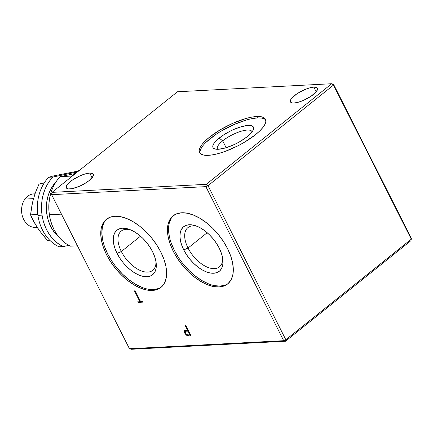 <?xml version="1.0" encoding="UTF-8"?>
<svg xmlns="http://www.w3.org/2000/svg" width="433" height="433" viewBox="0 0 433 433"><rect width="100%" height="100%" fill="white"/><g stroke="black" fill="none" stroke-linecap="round" stroke-linejoin="round"><path stroke-width="0.65" d="M265.738 120.038A36.919 11.274 -26.8 0 0 257.435 117.938L256.715 116.515A36.919 11.274 153.2 0 1 265.461 119.281A36.919 11.274 153.2 0 1 247.178 140.573A36.919 11.274 153.2 0 1 208.295 155.344A36.919 11.274 153.2 0 1 199.548 152.578A36.919 11.274 153.2 0 1 217.831 131.286A36.919 11.274 153.2 0 1 256.715 116.515L257.435 117.938L261.445 118.079M252.049 131.941A19.301 5.894 -26.8 0 0 240.943 131.313A19.301 5.894 -26.8 0 0 222.681 140.833L219.158 138.089A22.657 6.917 153.2 0 1 242.908 126.274A22.657 6.917 153.2 0 1 253.381 129.662A22.657 6.917 153.2 0 1 247.292 136.622A22.657 6.917 153.2 0 1 215.071 149.012A22.657 6.917 153.2 0 1 219.158 138.089L222.681 140.833A19.301 5.894 153.2 0 1 240.31 131.508A19.301 5.894 153.2 0 1 251.892 131.508A19.301 5.894 153.2 0 1 252.049 131.941M226.156 147.707L222.681 140.833L226.156 147.707M89.712 173.076A15.106 4.611 153.2 0 1 93.29 174.207A15.106 4.611 153.2 0 1 85.81 182.915A15.106 4.611 153.2 0 1 69.902 188.961A15.106 4.611 153.2 0 1 66.325 187.825A15.106 4.611 153.2 0 1 73.805 179.116A15.106 4.611 153.2 0 1 89.712 173.076L92.077 177.757L89.712 173.076L92.548 173.492L93.252 174.142L93.441 175.056L93.106 176.199L89.187 180.529L84.684 183.603L79.434 186.287L71.921 188.712L68.262 188.902L66.357 187.89L66.503 185.833L67.348 184.507L72.538 179.944L80.175 175.744L85.366 173.866L89.712 173.076M313.817 87.136A15.106 4.611 153.2 0 1 317.394 88.267A15.106 4.611 153.2 0 1 309.914 96.976A15.106 4.611 153.2 0 1 294.007 103.022A15.106 4.611 153.2 0 1 290.435 101.885A15.106 4.611 153.2 0 1 297.909 93.176A15.106 4.611 153.2 0 1 313.817 87.136L316.182 91.818L313.817 87.136L316.653 87.553L317.362 88.202L317.551 89.117L316.371 91.585L311.181 96.148L303.544 100.348L298.353 102.226L294.007 103.022L292.367 102.962L290.467 101.95L290.613 99.893L291.458 98.567L296.648 94.004L304.285 89.804L309.476 87.926L313.817 87.136M106.946 218.887A43.636 23.636 -128.7 0 0 107.682 253.879L106.583 254.761A43.636 23.636 51.3 0 1 106.383 219.309A43.636 23.636 51.3 0 1 160.773 251.941A43.636 23.636 51.3 0 1 160.979 287.393A43.636 23.636 51.3 0 1 106.583 254.761L107.682 253.879L104.548 246.621M130.409 229.782A25.174 13.634 -128.7 0 0 121.348 251.519L117.062 253.392A28.529 15.453 51.3 0 1 128.904 229.219A28.529 15.453 51.3 0 1 152.497 251.546A28.529 15.453 51.3 0 1 156.199 263.259A28.529 15.453 51.3 0 1 142.278 276.194A28.529 15.453 51.3 0 1 117.062 253.392L121.348 251.519A25.174 13.634 51.3 0 1 121.235 231.065A25.174 13.634 51.3 0 1 130.409 229.782M140.481 236.174L121.348 251.519L140.481 236.174M173.644 215.412A43.636 23.636 -128.7 0 0 174.38 250.404L173.281 251.286A43.636 23.636 51.3 0 1 173.081 215.834A43.636 23.636 51.3 0 1 227.477 248.466A43.636 23.636 51.3 0 1 227.677 283.918A43.636 23.636 51.3 0 1 173.281 251.286L174.38 250.404L171.246 243.146M197.107 226.307A25.174 13.634 -128.7 0 0 188.046 248.044L183.76 249.917A28.529 15.453 51.3 0 1 195.602 225.745A28.529 15.453 51.3 0 1 219.195 248.071A28.529 15.453 51.3 0 1 222.898 259.784A28.529 15.453 51.3 0 1 208.977 272.72A28.529 15.453 51.3 0 1 183.76 249.917L188.046 248.044A25.174 13.634 51.3 0 1 187.933 227.59A25.174 13.634 51.3 0 1 197.107 226.307M207.18 232.7L188.046 248.044L207.18 232.7M135.177 290.83L134.43 290.868L139.605 301.108L140.151 300.67L139.605 301.108L137.786 301.2L139.605 301.108L134.43 290.868L135.177 290.83L140.352 301.07L142.17 300.973L140.352 301.07M142.354 301.341L139.48 301.492L138.376 302.375L142.76 302.142L138.376 302.375L137.786 301.2M222.676 258.187A25.174 13.634 51.3 0 1 219.428 266.869A25.174 13.634 51.3 0 1 188.046 248.044A25.174 13.634 -128.7 0 0 209.61 267.978A25.174 13.634 -128.7 0 0 222.676 258.192M169.276 236.104L168.54 229.566L169.07 223.769L170.846 218.941M225.138 285.093L220.213 286.083L214.568 285.645M208.419 283.799L202 280.616L195.564 276.216L189.356 270.771L183.614 264.493M178.558 257.613L174.38 250.404A43.636 23.636 -128.7 0 0 228.213 283.463M219.195 248.071L216.468 243.357L213.16 238.864L209.404 234.756L205.345 231.195L201.134 228.321L196.939 226.237L192.923 225.03L189.226 224.743L186.006 225.393L183.381 226.946L181.449 229.344L180.29 232.499L179.944 236.288L180.42 240.569L181.714 245.17L183.76 249.917L186.493 254.631L189.8 259.129L193.551 263.232L197.61 266.793L201.821 269.672L206.016 271.751L210.037 272.958L213.729 273.245L216.949 272.601L219.574 271.047L221.507 268.644L222.665 265.489L223.017 261.7L222.535 257.424L221.247 252.818L219.195 248.071M155.977 261.662A25.174 13.634 51.3 0 1 152.73 270.344A25.174 13.634 51.3 0 1 121.348 251.519A25.174 13.634 -128.7 0 0 142.906 271.453A25.174 13.634 -128.7 0 0 155.977 261.667M102.578 239.579L101.842 233.041L102.372 227.244L104.147 222.416M158.44 288.567L153.515 289.558L147.869 289.12M141.715 287.274L135.302 284.091L128.866 279.691L122.658 274.246L116.915 267.967M111.86 261.088L107.682 253.879A43.636 23.636 -128.7 0 0 161.514 286.938M152.497 251.546L149.764 246.832L146.462 242.339L142.706 238.231L138.647 234.67L134.436 231.796L130.241 229.712L126.219 228.505L122.528 228.218L119.308 228.868L116.683 230.421L114.75 232.819L113.592 235.974L113.246 239.763L113.722 244.044L115.016 248.645L117.062 253.392L119.795 258.106L123.096 262.604L126.853 266.706L130.912 270.268L135.123 273.142L139.318 275.226L143.339 276.433L147.031 276.719L150.251 276.07L152.876 274.522L154.808 272.119L155.967 268.963L156.318 265.175L155.837 260.899L154.543 256.293L152.497 251.546M187.992 329.632L187.473 330.049L184.967 330.363C184.133 330.801 184.068 331.754 184.772 333.21L185.319 332.771L184.772 333.21L187.695 335.889L188.793 335.007L188.393 334.871L188.793 335.007L187.695 335.889L189.589 335.959L190.688 335.077L188.793 335.007L190.688 335.077L189.589 335.959L191.148 335.878L187.819 335.916L186.06 334.947L184.388 332.257L184.707 330.525M187.316 329.746L187.841 329.324L187.316 329.746M187.078 329.269L187.781 329.21M185.508 331.467L185.21 332.241L185.486 333.166L185.476 331.494L188.339 330.309L185.508 331.467L185.432 330.227M411.29 239.151L333.475 85.101L208.013 185.703L285.834 339.759L411.29 239.151L411.35 238.323L333.529 84.273L331.71 83.726L333.475 85.101L208.013 185.703L206.249 184.334L205.87 186.639L51.63 194.677L52.009 192.366L206.249 184.334L205.87 186.639L208.013 185.703L206.249 184.334L331.71 83.726L333.475 85.101L333.529 84.273L333.475 85.101L411.29 239.151L410.971 240.634L285.509 341.236L285.834 339.759L411.29 239.151L410.971 240.634L285.509 341.236L131.269 349.274L129.445 348.727L283.691 340.695L285.509 341.236L131.269 349.274L129.445 348.727L283.691 340.695L285.509 341.236L285.834 339.759L283.691 340.695L205.87 186.639L208.013 185.703L285.834 339.759L283.691 340.695L205.87 186.639L51.63 194.677L52.009 192.366L206.249 184.334L331.71 83.726L177.47 91.764L52.009 192.366L51.689 193.849L51.63 194.677L129.445 348.727L51.63 194.677L52.009 192.366L177.47 91.764L331.71 83.726L333.529 84.273L411.35 238.323L411.29 239.151M217.696 149.293A19.301 5.894 153.2 0 1 217.442 148.909A19.301 5.894 153.2 0 1 222.681 140.833A19.301 5.894 -26.8 0 0 217.696 149.293M199.894 151.929L200.712 149.136L202.779 145.889M206.016 142.316L215.461 134.739M221.306 131.031L234.134 124.471L246.821 119.876M252.499 118.545L257.435 117.938A36.919 11.274 -26.8 0 0 219.623 132.043A36.919 11.274 -26.8 0 0 199.992 153.25M247.292 136.622L251.909 132.119L253.175 130.127L253.678 128.412L253.397 127.042L252.336 126.068L250.539 125.527L248.082 125.44L241.565 126.631L233.782 129.451L229.782 131.345L222.324 135.751L216.527 140.4L214.541 142.592L213.274 144.584L212.771 146.3L213.058 147.669L214.113 148.643L215.91 149.185L218.367 149.271L224.884 148.081L232.667 145.261L236.667 143.366L240.537 141.239L247.292 136.622M208.295 155.344L204.284 155.203L201.361 154.321L199.635 152.735L199.175 150.5L199.992 147.707L202.059 144.465L205.296 140.887L209.577 137.126L220.586 129.602L233.414 123.048L246.101 118.447L251.779 117.121L256.715 116.515L260.726 116.656L263.648 117.532L265.375 119.124L265.835 121.354L265.018 124.152L262.95 127.394L259.713 130.972L255.432 134.733L244.423 142.257L238.118 145.721L225.111 151.409L218.909 153.412L213.231 154.738L208.295 155.344M184.967 330.363L187.473 330.049L184.929 325.021L185.643 324.983L191.148 335.878L185.643 324.983M160.773 251.941L163.912 259.205L165.882 266.241L166.618 272.785L166.088 278.576L164.307 283.404L161.357 287.074L157.341 289.45L152.411 290.44L146.765 290.002L140.617 288.156L134.203 284.974L127.767 280.573L121.559 275.128L115.817 268.85L110.756 261.97L106.583 254.761L103.449 247.503L101.474 240.461L100.743 233.923L101.273 228.126L103.049 223.298L106.004 219.628L110.02 217.252L114.945 216.267L120.591 216.7L126.739 218.546L133.158 221.728L139.594 226.129L145.802 231.574L151.545 237.852L156.6 244.732L160.773 251.941M227.477 248.466L230.61 255.73L232.581 262.766L233.317 269.31L232.786 275.101L231.011 279.929L228.056 283.599L224.04 285.975L219.114 286.965L213.464 286.527L207.315 284.681L200.901 281.499L194.466 277.098L188.258 271.653L182.515 265.375L177.454 258.496L173.281 251.286L170.147 244.028L168.177 236.986L167.441 230.448L167.972 224.651L169.747 219.823L172.702 216.154L176.718 213.778L181.644 212.792L187.289 213.225L193.437 215.071L199.857 218.254L206.292 222.654L212.5 228.099L218.243 234.383L223.298 241.257L227.477 248.466M142.17 300.973L142.76 302.142M190.39 334.379L189.871 334.796L188.036 331.164L186.628 331.213L188.036 331.164L188.555 330.747M186.493 330.688L187.733 330.33L186.574 330.612L185.476 331.494M188.003 329.194L187.002 329.275M185.454 330.157L185.568 331.613M187.982 334.671L188.393 334.877M189.465 333.995L189.167 334M189.871 334.796L188.415 334.871L189.871 334.796M185.486 333.166L186.932 334.666L188.415 334.871C187.392 335.12 186.417 334.552 185.486 333.166M35.008 193.827L33.844 193.887A16.784 13.142 87 0 0 24.968 199.077A16.784 13.142 -93 0 1 34.986 193.892M37.076 227.222A16.784 13.142 -93 0 1 23.225 218.421A16.784 13.142 -93 0 1 24.968 199.077L33.46 198.633L24.968 199.077A16.784 13.142 87 0 0 22.879 217.566A16.784 13.142 87 0 0 35.593 227.406L37.141 227.325M44.161 182.807L39.035 184.063L44.161 182.807M37.335 187.884L39.035 184.063L43.695 183.819L39.035 184.063L35.782 191.732L37.335 187.884M34.391 195.619L35.782 191.732L34.391 195.619M35.62 224.651L39.636 230.924L47.392 240.342L49.741 240.223L47.392 240.342L42.088 234.129L37.379 227.688L31.95 218.037L30.532 214.86L32.421 203.115M37.379 227.688L33.557 221.247L30.532 214.86L37.768 214.487L30.532 214.86L32.231 203.45L34.342 196.149M59.05 246.778L63.218 246.561A40.28 31.544 -93 0 1 42.061 215.152L37.893 215.369A40.28 31.544 87 0 0 59.05 246.778A40.28 31.544 -93 0 1 37.893 215.369L42.061 215.152L43.116 220.37L44.707 225.382L46.796 230.091L49.351 234.426L52.328 238.307L55.673 241.657L59.326 244.423L63.218 246.561L68.874 245.376L63.218 246.561L59.05 246.778M46.84 214.151L49.248 214.021L46.84 214.151A34.066 26.678 87 0 0 58.801 236.948L54.033 231.893L50.748 226.589L48.317 220.597L46.84 214.151L46.374 207.488L46.932 200.869L48.491 194.552L50.997 188.777L55.938 181.984A34.066 26.678 87 0 0 46.84 214.151M49.357 214.773L61.464 214.14L49.357 214.773A40.28 31.544 87 0 0 70.514 246.177L77.464 245.82L70.514 246.177L66.617 244.044L62.969 241.278L59.624 237.923L56.647 234.047L54.093 229.712L52.003 224.998L50.412 219.991L49.357 214.773L48.848 209.437L48.897 204.084L49.503 198.807L50.656 193.692L52.339 188.842L54.515 184.328L57.151 180.247L60.198 176.653A40.28 31.544 87 0 0 49.357 214.773M71.662 176.058L60.198 176.653L74.195 173.72L60.198 176.653L71.662 176.058L74.882 173.168L79.829 170.061A40.28 31.544 87 0 0 71.662 176.058M53.189 175.987L77.913 171.095L53.189 175.987L48.729 177.254A40.28 31.544 87 0 0 37.893 215.369A40.28 31.544 -93 0 1 48.729 177.254L53.189 175.987M76.3 172.128L52.902 177.037L48.729 177.254L52.902 177.037L49.855 180.626L47.219 184.712L45.043 189.221L43.365 194.076L42.207 199.185L41.6 204.463L41.552 209.821L42.061 215.152A40.28 31.544 -93 0 1 52.902 177.037L76.3 172.128"/></g></svg>

